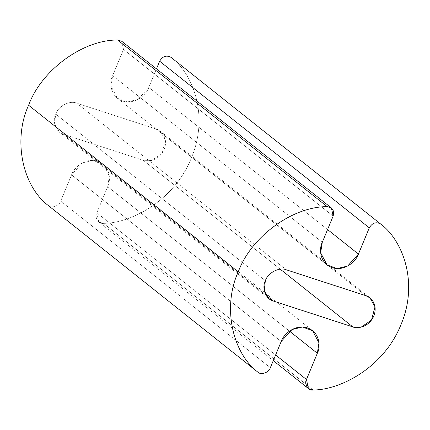 <?xml version="1.0" encoding="UTF-8"?>
<svg xmlns="http://www.w3.org/2000/svg" width="430" height="430" viewBox="0 0 430 430"><rect width="100%" height="100%" fill="white"/><g stroke="black" fill="none" stroke-linecap="round" stroke-linejoin="round"><path stroke-width="0.32" stroke-dasharray="2.15 1.61" d="M265.353 280.709L55.717 114.057C58.276 106.119 69.784 100.115 76.647 103.141L286.283 269.793L76.647 103.141L156.176 129.022L365.812 295.673L156.176 129.022L160.347 131.257L165.367 140.153L161.879 153.392L151.532 160.481L143.233 160.272L63.704 134.391L266.052 295.243L63.704 134.391L59.534 132.155L54.621 123.872L55.717 114.057L265.353 280.709M124.007 45.075L123.507 49.439L112.649 75.653C109.553 81.13 109.365 96.449 122.631 101.066C136.122 105.156 147.157 93.369 148.796 87.419L156.477 68.881L148.796 87.419L327.574 229.539L148.796 87.419L137.976 99.405L127.543 101.926L117.417 98.276L111.015 86.14L112.649 75.653L322.285 242.305L112.649 75.653L123.507 49.439L333.142 216.091L123.507 49.439L121.792 41.307M171.032 57.383C191.715 72.374 209.7 114.16 191.527 157.563C174.263 201.256 130.263 223.396 103.496 223.353C98.658 224.358 94.229 217.376 96.841 212.85L107.699 186.636C110.79 181.159 110.983 165.84 97.712 161.223C84.226 157.133 73.191 168.92 71.552 174.87L60.689 201.084C59.383 206.034 50.907 208.819 47.95 205.271C50.907 208.819 59.383 206.034 60.689 201.084L270.33 367.736L60.689 201.084L71.552 174.87L281.188 341.522L71.552 174.87L82.372 162.884L92.805 160.369L102.931 164.018L109.328 176.15L107.699 186.636L289.454 331.121L107.699 186.636L96.841 212.85L275.614 354.97L96.841 212.85L98.749 221.901L103.496 223.353L313.131 389.999L103.496 223.353C130.263 223.396 174.263 201.256 191.527 157.563C209.7 114.16 191.715 72.374 171.032 57.383L380.668 224.03M280.231 269.18L143.233 160.272L280.231 269.18M63.704 134.391L143.233 160.272C147.2 162.277 159.175 160.852 164.163 149.355C168.753 137.724 160.664 129.774 156.176 129.022L76.647 103.141C69.784 100.115 58.276 106.119 55.717 114.057C51.869 121.577 56.26 132.762 63.704 134.391M117.417 98.276L327.053 264.923M102.931 164.018L312.567 330.665M98.749 221.901L273.27 360.636M269.169 298.802L59.534 132.155M160.347 131.257L369.983 297.909"/><path stroke-width="0.64" d="M286.283 269.793C279.419 266.761 267.911 272.771 265.353 280.709L264.256 290.519L269.169 298.802L273.34 301.038L352.869 326.924L280.231 269.18L352.869 326.924L361.168 327.133L371.52 320.044L375.003 306.8L369.983 297.909L365.812 295.673L286.283 269.793L365.812 295.673C370.3 296.421 378.389 304.375 373.799 316.002C368.811 327.504 356.835 328.928 352.869 326.924L273.34 301.038L266.052 295.243L273.34 301.038C265.896 299.409 261.505 288.229 265.353 280.709C267.911 272.771 279.419 266.761 286.283 269.793M380.469 223.874L380.668 224.03C401.351 239.021 419.336 280.812 401.163 324.215C383.899 367.903 339.899 390.048 313.131 389.999L308.385 388.548L306.477 379.502L275.614 354.97L306.477 379.502L317.335 353.283L289.454 331.121L317.335 353.283L318.963 342.801L312.567 330.665L302.44 327.015L292.008 329.536L281.188 341.522L270.33 367.736C269.019 372.681 260.542 375.471 257.586 371.923C231.555 351.848 222.622 305.649 238.242 271.884L28.606 105.237C12.986 138.998 21.919 185.196 47.95 205.271L257.586 371.923L48.332 205.578M322.285 242.305L320.651 252.792L327.053 264.923L337.179 268.573L347.612 266.057L358.432 254.071L327.574 229.539L358.432 254.071L369.289 227.852C372.326 222.821 376.121 221.547 380.668 224.03L170.93 57.303L380.668 224.03C376.121 221.547 372.326 222.821 369.289 227.852L159.654 61.205L369.289 227.852L358.432 254.071C356.792 260.021 345.758 271.803 332.266 267.718C319.001 263.096 319.189 247.782 322.285 242.305L333.142 216.091L322.285 242.305M331.428 207.959L121.792 41.307L117.621 40.001L327.257 206.647L331.428 207.959L333.142 216.091C334.502 210.512 332.54 207.362 327.257 206.647L117.621 40.001C82.813 39.818 41.436 70.144 28.606 105.237L238.242 271.884C251.072 236.796 292.448 206.47 327.257 206.647C292.448 206.47 251.072 236.796 238.242 271.884C222.622 305.649 231.555 351.848 257.586 371.923C260.542 375.471 269.019 372.681 270.33 367.736L281.188 341.522C282.827 335.572 293.862 323.785 307.353 327.87C320.619 332.492 320.425 347.811 317.335 353.283L306.477 379.502C303.865 384.022 308.294 391.01 313.131 389.999C339.899 390.048 383.899 367.903 401.163 324.215C419.336 280.812 401.351 239.021 380.668 224.03M48.139 205.427L257.586 371.923M171.032 57.383C166.485 54.9 162.69 56.174 159.654 61.205L156.477 68.881L159.654 61.205C162.69 56.174 166.485 54.9 171.032 57.383M47.95 205.271C21.919 185.196 12.986 138.998 28.606 105.237C41.436 70.144 82.813 39.818 117.621 40.001L124.007 45.075M273.27 360.636L308.385 388.548"/></g></svg>
